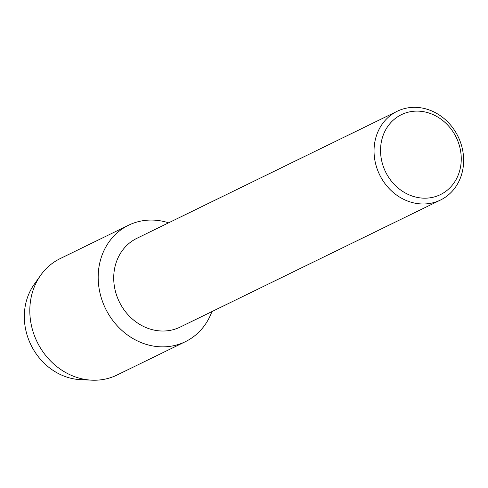 <?xml version="1.0" encoding="UTF-8"?>
<svg xmlns="http://www.w3.org/2000/svg" width="488" height="488" viewBox="0 0 488 488"><rect width="100%" height="100%" fill="white"/><g stroke="black" fill="none" stroke-linecap="round" stroke-linejoin="round"><path stroke-width="0.73" d="M440.499 200.031L180.176 327.076A49.38 43.639 -116 0 1 172.74 329.803A49.38 43.639 -116 0 1 117.498 297.735A49.38 43.639 -116 0 1 136.86 238.321L397.183 111.276A49.38 43.639 -116 0 1 404.619 108.549A49.38 43.639 -116 0 1 459.861 140.617A49.38 43.639 -116 0 1 440.499 200.031A49.38 43.639 -116 0 1 433.063 202.758A49.38 43.639 -116 0 1 377.822 170.69A49.38 43.639 -116 0 1 397.183 111.276M138.299 221.662A64.788 57.255 -116 0 1 168.61 222.827A64.788 57.255 -116 0 0 138.299 221.662A64.788 57.255 -116 0 0 101.217 297.643A64.788 57.255 -116 0 0 175.613 345.254A64.788 57.255 -116 0 1 103.139 303.188A64.788 57.255 -116 0 1 128.545 225.236A64.788 57.255 -116 0 1 138.299 221.662M211.92 311.582A64.788 57.255 -116 0 1 175.613 345.254A64.788 57.255 -116 0 0 185.373 341.679A64.788 57.255 -116 0 0 211.92 311.582M408.09 112.216A44.481 39.315 -116 0 1 459.171 144.906A44.481 39.315 -116 0 1 433.71 197.079A44.481 39.315 -116 0 1 382.629 164.389A44.481 39.315 -116 0 1 408.09 112.216M86.028 379.603A58.804 51.972 -116 0 1 30.964 344.943A58.804 51.972 -116 0 1 37.527 280.216M185.373 341.679L116.998 375.046A64.788 57.255 -116 0 1 107.244 378.621A64.788 57.255 -116 0 1 91.787 380.17L80.575 379.652A58.804 51.972 -116 0 1 30.964 344.943A58.804 51.972 -116 0 1 34.13 284.48L40.62 275.324A64.788 57.255 -116 0 1 60.17 258.603L128.545 225.236M91.787 380.17A64.788 57.255 -116 0 1 37.131 341.935A64.788 57.255 -116 0 1 40.62 275.324"/></g></svg>
